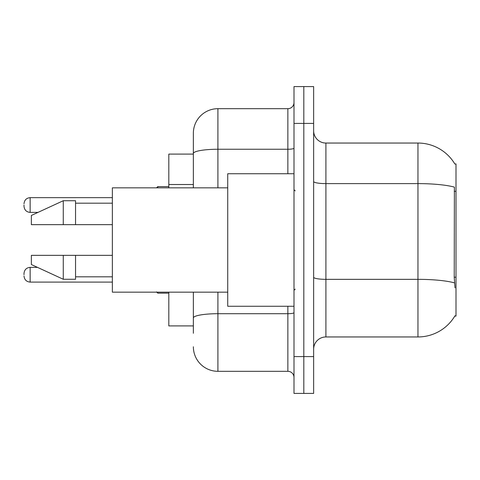 <?xml version="1.0" encoding="UTF-8"?>
<svg xmlns="http://www.w3.org/2000/svg" width="480" height="480" viewBox="0 0 480 480"><rect width="100%" height="100%" fill="white"/><g stroke="black" fill="none" stroke-linecap="round" stroke-linejoin="round"><path stroke-width="0.72" d="M454.884 164.064A42.954 42.954 0 0 0 417.954 143.046A42.954 42.954 0 0 1 454.884 164.064L456 163.908L456 316.092L454.794 316.092L455.01 315.726A42.954 42.954 0 0 1 417.954 336.954L325.908 336.954A12.27 12.27 0 0 0 313.638 349.23M193.362 177.15L193.362 146.73L193.362 154.092L168.816 154.092L168.816 187.842M193.362 325.908L168.816 325.908L168.816 292.158M303.816 356.592L303.816 393.408L313.638 393.408L313.638 356.592L303.816 356.592L303.816 393.408L294 393.408L294 356.592L303.816 356.592L303.816 123.408L303.816 356.592M294 356.592L294 86.592L303.816 86.592L303.816 123.408L303.816 86.592L313.638 86.592L313.638 356.592M455.01 287.862L454.224 277.2L454.398 187.122A42.954 7.458 180 0 0 417.954 183.612L417.954 143.046L325.908 143.046A12.27 12.27 0 0 1 313.638 130.77A12.27 12.27 0 0 0 325.908 143.046L325.908 336.954M193.362 333.27L193.362 292.158L193.362 333.27M217.908 292.158L217.908 371.316L287.862 371.316A6.138 6.138 0 0 1 294 377.454A6.138 6.138 0 0 0 287.862 371.316L287.862 306.27M193.362 187.842L193.362 133.23A24.546 24.546 0 0 1 217.908 108.684L287.862 108.684A6.138 6.138 0 0 0 294 102.546M193.362 133.23L193.362 146.73M217.908 371.316A24.546 24.546 0 0 1 193.362 346.77M294 173.73L227.73 173.73L227.73 306.27L294 306.27M227.73 187.842L112.362 187.842L112.362 292.158L227.73 292.158M63.27 224.658L31.362 224.658L31.362 215.454L63.27 200.73L63.27 224.658L112.362 224.658M63.27 200.73L75.546 200.73L75.546 224.658M112.362 255.342L75.546 255.342L75.546 279.27L63.27 279.27L63.27 255.342L31.362 255.342L31.362 264.546L63.27 279.27M31.362 255.342L39.486 255.342M75.546 255.342L63.27 255.342M24 274.734L24 273.504L24 274.734M24 205.02L24 206.25L24 205.02M456 277.2L454.224 277.2M456 191.292L454.224 191.292M193.362 184.518L168.816 184.518M417.954 336.954L417.954 183.612L325.908 183.612A12.27 2.13 0 0 1 313.638 181.482M454.53 282.888A42.954 7.458 180 0 0 417.954 279.342L325.908 279.342A12.27 2.13 -0 0 1 313.638 277.206M313.638 123.408L294 123.408M294 312.636A6.138 1.068 0 0 1 287.862 313.704L217.908 313.704A24.546 4.26 180 0 0 193.362 317.964M217.908 108.684L217.908 149.25L287.862 149.25L287.862 108.684M193.362 153.51A24.546 4.26 180 0 1 217.908 149.25L217.908 187.842M287.862 173.73L287.862 149.25A6.138 1.068 0 0 0 294 148.182M24 273.504C24.396 269.742 26.442 267.696 30.138 267.366L30.138 282.096L112.362 282.096M157.77 292.158L157.77 293.142L168.816 293.142M112.362 197.658L30.138 197.658L30.138 212.388C26.442 212.058 24.396 210.012 24 206.25M168.816 186.612L157.77 186.612L157.77 187.842M295.23 190.908L294 189.684M75.546 203.184L112.362 203.184M75.546 276.816L112.362 276.816M295.23 289.092L294 290.316M30.138 267.366L37.482 267.366M30.138 282.096C26.442 281.766 24.396 279.72 24 275.958M157.77 293.142L156.546 291.912M30.138 212.388L38.01 212.388M30.138 197.658C26.442 197.988 24.396 200.034 24 203.796M157.77 186.612L156.546 187.842"/></g></svg>
